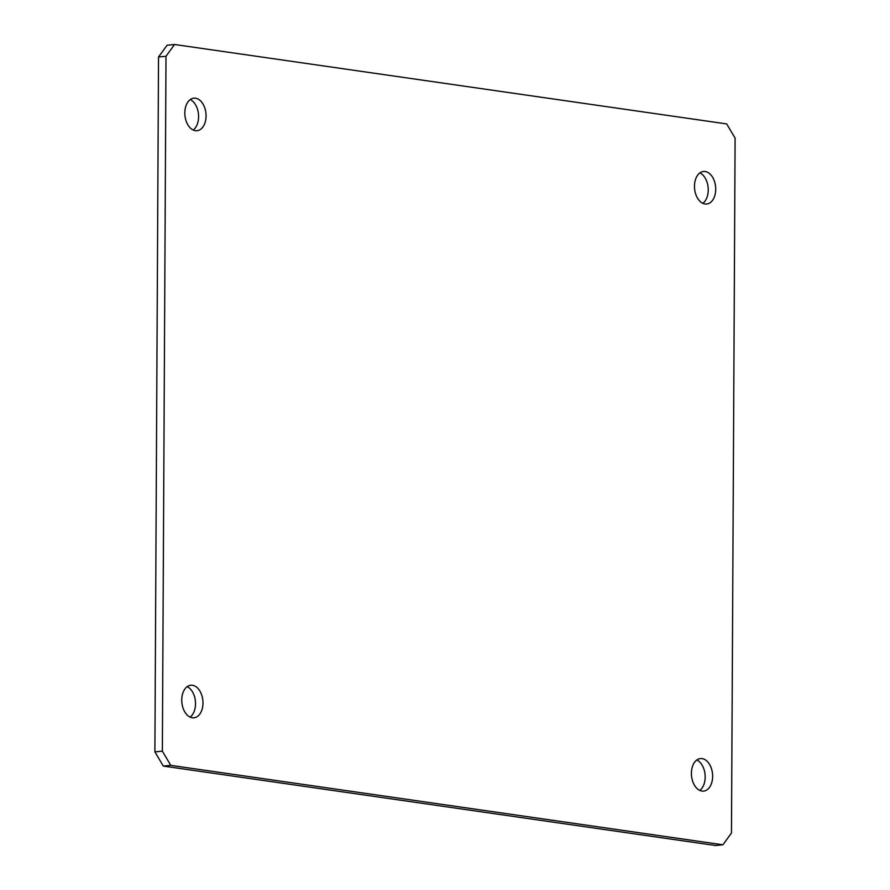 <?xml version="1.0" encoding="UTF-8"?>
<svg xmlns="http://www.w3.org/2000/svg" width="890" height="890" viewBox="0 0 890 890"><rect width="100%" height="100%" fill="white"/><g stroke="black" fill="none" stroke-linecap="round" stroke-linejoin="round"><path stroke-width="1.33" d="M193.174 130.018A16.354 10.547 84.5 0 0 198.592 116.69A16.354 10.547 84.5 0 0 190.249 99.591M206.057 115.978A16.354 10.547 84.5 0 0 193.875 98.167A16.354 10.547 84.5 0 0 184.82 112.919A16.354 10.547 84.5 0 0 197.002 130.719A16.354 10.547 84.5 0 0 206.057 115.978M190.093 717.095A16.354 10.547 84.5 0 0 195.522 703.768A16.354 10.547 84.5 0 0 187.178 686.668M202.987 703.044A16.354 10.547 84.5 0 0 190.805 685.244A16.354 10.547 84.5 0 0 181.749 699.996A16.354 10.547 84.5 0 0 193.931 717.796A16.354 10.547 84.5 0 0 202.987 703.044M699.751 790.409A16.354 10.547 84.5 0 0 705.18 777.081A16.354 10.547 84.5 0 0 696.826 759.982M712.634 776.369A16.354 10.547 84.5 0 0 700.463 758.558A16.354 10.547 84.5 0 0 691.408 773.31A16.354 10.547 84.5 0 0 703.578 791.11A16.354 10.547 84.5 0 0 712.634 776.369M702.822 203.332A16.354 10.547 84.5 0 0 708.251 190.004A16.354 10.547 84.5 0 0 699.907 172.905M715.716 189.292A16.354 10.547 84.5 0 0 703.534 171.481A16.354 10.547 84.5 0 0 694.478 186.233A16.354 10.547 84.5 0 0 706.66 204.033A16.354 10.547 84.5 0 0 715.716 189.292M735.107 138.139L726.685 123.921L174.551 44.5L165.996 56.27L162.358 751.149L170.78 765.356L722.903 844.788L731.469 833.018L735.107 138.139M174.551 44.5L167.097 45.212L158.531 56.982L154.893 751.861L163.315 766.079L715.449 845.5L722.903 844.788M165.996 56.27L158.531 56.982M162.358 751.149L154.893 751.861M170.78 765.356L163.315 766.079"/></g></svg>
